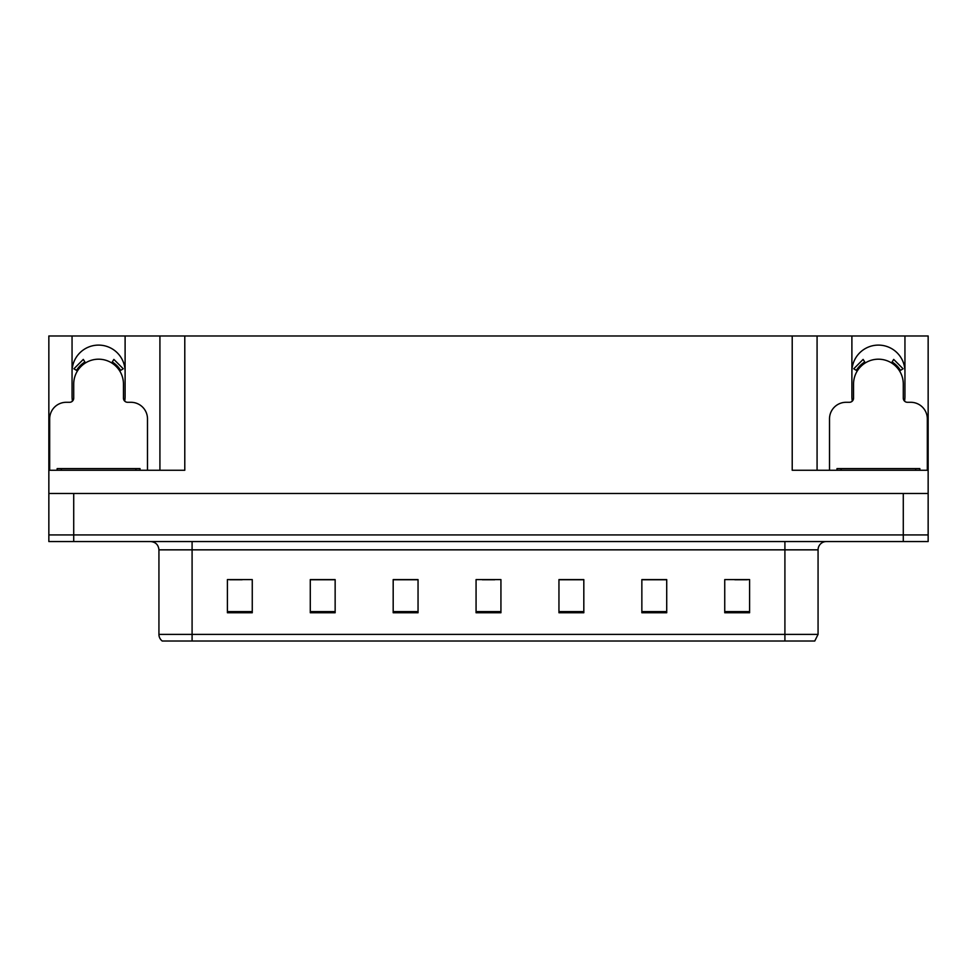 <?xml version="1.0" encoding="UTF-8"?>
<svg xmlns="http://www.w3.org/2000/svg" width="977" height="977" viewBox="0 0 977 977"><rect width="100%" height="100%" fill="white"/><g stroke="black" fill="none" stroke-linecap="round" stroke-linejoin="round"><path stroke-width="1.47" d="M904.531 401.12A26.526 26.526 0 0 0 904.946 396.491L904.946 335.978L928.15 335.978L928.15 493.47L48.85 493.47L48.85 534.92L73.715 534.92L48.85 534.92L48.85 541.551L73.715 541.551L73.715 534.92L903.285 534.92L73.715 534.92L73.715 493.47M124.702 401.12A26.526 26.526 0 0 0 125.105 396.491L125.105 335.978L159.923 335.978L159.923 470.267M72.054 371.626A26.526 26.526 0 0 1 98.579 345.101A26.526 26.526 0 0 1 125.105 371.626M159.923 335.978L792.213 335.978L792.213 470.267L928.15 470.267M72.469 401.12A26.526 26.526 0 0 1 72.054 396.491L72.054 335.978L48.85 335.978L48.85 470.267L184.787 470.267L184.787 335.978M48.85 470.267L48.85 493.47M73.715 541.551L928.15 541.551L928.15 534.92L903.285 534.92L928.15 534.92L928.15 493.47M792.213 335.978L817.077 335.978L817.077 470.267M817.077 335.978L851.895 335.978L851.895 396.491A26.526 26.526 0 0 0 852.298 401.12M904.946 335.978L851.895 335.978M72.054 335.978L125.105 335.978M904.946 371.626A26.526 26.526 0 0 0 878.421 345.101A26.526 26.526 0 0 0 851.895 371.626M818.067 634.391L814.757 641.022L784.91 641.022L784.91 634.391L818.067 634.391L818.067 549.843A8.292 8.292 0 0 1 826.359 541.551M784.91 641.022L162.243 641.022A8.292 8.292 0 0 1 158.933 634.391L158.933 549.843C158.433 544.8 155.673 542.04 150.641 541.551M749.603 612.75L749.603 579.593L724.739 579.593L724.739 612.75L749.603 612.75M666.717 612.75L666.717 579.593L641.852 579.593L641.852 612.75L666.717 612.75M583.819 612.75L583.819 579.593L558.954 579.593L558.954 612.75L583.819 612.75M252.261 612.75L252.261 579.593L227.397 579.593L227.397 612.75L252.261 612.75M335.148 612.75L335.148 579.593L310.283 579.593L310.283 612.75L335.148 612.75M418.046 612.75L418.046 579.593L393.181 579.593L393.181 612.75L418.046 612.75M500.932 612.75L500.932 579.593L476.068 579.593L476.068 612.75L500.932 612.75M769.827 641.022L207.173 641.022M665.972 579.764L655.445 579.764M643.013 579.764L666.717 579.764M734.851 579.764L747.283 579.764M413.405 579.764L402.878 579.764M310.283 579.764L333.987 579.764M321.555 579.764L311.028 579.764M229.717 579.764L242.149 579.764M574.122 579.764L563.595 579.764M482.284 579.764L494.716 579.764M418.046 579.764L393.181 579.764M583.819 579.764L558.954 579.764M147.49 470.267L147.49 418.877A16.572 16.572 0 0 0 130.906 402.292L127.596 402.292A4.14 4.14 0 0 1 123.456 398.152L123.456 384.059A24.865 24.865 0 0 0 98.579 359.194A24.865 24.865 0 0 0 73.715 384.059L73.715 398.152A4.14 4.14 0 0 1 69.575 402.292L66.253 402.292A16.572 16.572 0 0 0 49.68 418.877L49.68 470.267M111.683 362.919L113.869 359.402L123.249 368.781L119.719 370.955M77.452 370.955L73.922 368.781L83.301 359.402L85.487 362.919M927.32 470.267L927.32 418.877A16.572 16.572 0 0 0 910.747 402.292L907.425 402.292A4.14 4.14 0 0 1 903.285 398.152L903.285 384.059A24.865 24.865 0 0 0 878.421 359.194A24.865 24.865 0 0 0 853.544 384.059L853.544 398.152A4.14 4.14 0 0 1 849.404 402.292L846.094 402.292A16.572 16.572 0 0 0 829.51 418.877L829.51 470.267M891.512 362.919L893.699 359.402L903.078 368.781L899.548 370.955M857.281 370.955L853.751 368.781L863.131 359.402L865.317 362.919M57.142 470.267L57.142 468.606L140.029 468.606L140.029 470.267M836.971 470.267L836.971 468.606L919.858 468.606L919.858 470.267L919.858 468.606M903.285 493.47L903.285 541.551M784.91 541.551L784.91 549.843L158.933 549.843M818.067 549.843L784.91 549.843L784.91 634.391L192.09 634.391L192.09 641.022M158.933 634.391L192.09 634.391L192.09 541.551M500.932 611.602L476.068 611.602M418.046 611.602L393.181 611.602M335.148 611.602L310.283 611.602M252.261 611.602L227.397 611.602M583.819 611.602L558.954 611.602M666.717 611.602L641.852 611.602M749.603 611.602L724.739 611.602M120.672 370.368A25.976 25.976 0 0 0 112.27 361.978M84.901 361.978A25.976 25.976 0 0 0 76.499 370.368M119.951 370.808A25.146 25.146 0 0 0 111.83 362.687M85.341 362.687A25.146 25.146 0 0 0 77.207 370.808M900.501 370.368A25.976 25.976 0 0 0 892.099 361.978M864.73 361.978A25.976 25.976 0 0 0 856.328 370.368M899.793 370.808A25.146 25.146 0 0 0 891.659 362.687M865.17 362.687A25.146 25.146 0 0 0 857.049 370.808M61.282 468.606L61.282 470.267M135.888 468.606L135.888 470.267M841.112 468.606L841.112 470.267M915.718 468.606L915.718 470.267"/></g></svg>

